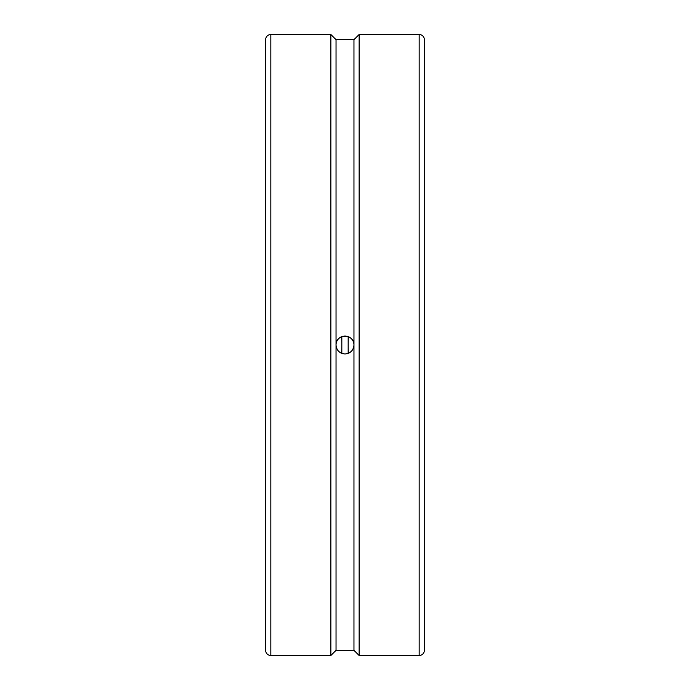 <?xml version="1.0" encoding="UTF-8"?>
<svg xmlns="http://www.w3.org/2000/svg" width="690" height="690" viewBox="0 0 690 690"><rect width="100%" height="100%" fill="white"/><g stroke="black" fill="none" stroke-linecap="round" stroke-linejoin="round"><path stroke-width="1.03" d="M341.826 336.616L341.826 353.384M348.174 336.616L348.174 353.384M424.35 627.305L424.35 585.284M424.35 104.716L424.35 62.695M419.175 34.5A5.175 5.175 0 0 1 424.35 39.675L424.35 650.325A5.175 5.175 0 0 1 419.175 655.5L419.175 34.5L359.136 34.5L359.136 655.5L419.175 655.5M270.825 655.5A5.175 5.175 0 0 1 265.65 650.325L265.65 39.675A5.175 5.175 0 0 1 270.825 34.5L270.825 655.5L330.864 655.5L330.864 34.5L336.039 39.675L336.039 345C335.487 333.443 354.513 333.443 353.961 345A8.961 8.961 0 0 0 345 336.039A8.961 8.961 0 0 0 336.039 345A8.961 8.961 0 0 0 345 353.961A8.961 8.961 0 0 0 353.961 345C353.427 350.442 350.442 353.427 345 353.961C339.558 353.427 336.573 350.442 336.039 345L336.039 650.325L353.961 650.325L359.136 655.5M336.039 39.675L353.961 39.675L353.961 650.325M341.636 353.306A26.66 3.864 90 0 0 341.636 336.694M348.364 336.694A26.66 3.864 -90 0 0 348.364 353.306M353.961 39.675L359.136 34.5M336.039 650.325L330.864 655.5M270.825 34.5L330.864 34.5"/></g></svg>
